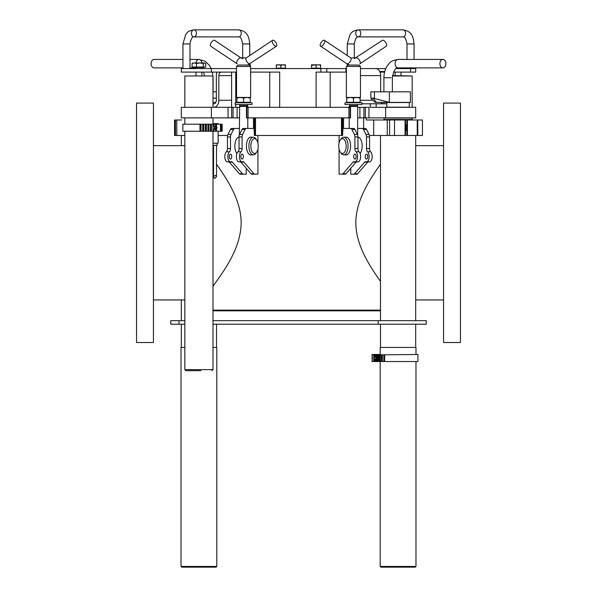 <?xml version="1.0" encoding="UTF-8"?>
<svg xmlns="http://www.w3.org/2000/svg" width="597" height="597" viewBox="0 0 597 597"><rect width="100%" height="100%" fill="white"/><g stroke="black" fill="none" stroke-linecap="round" stroke-linejoin="round"><path stroke-width="0.9" d="M357.655 102.736L344.976 102.736L344.976 104.497L361.879 104.497L361.879 102.736L357.655 102.736M357.319 104.497L357.655 106.43L349.2 106.43L349.2 107.311M360.118 97.453L360.118 98.05L356.775 97.453L353.424 98.05L350.081 97.453L346.738 98.05L346.738 97.453M360.118 98.05L360.118 102.311L353.424 102.311L353.424 98.05M353.424 102.311L346.738 102.311L346.738 98.05M357.319 105.676L349.536 105.676L349.2 106.43M357.961 137.243L358.439 137.243M340.723 152.578A8.806 4.403 -90 0 0 341.126 153.228A8.806 4.403 -90 0 0 343.671 154.847A8.806 4.403 -90 0 0 348.073 146.041A8.806 4.403 -90 0 0 343.671 137.243L346.85 137.243M343.671 137.243A8.806 4.403 -90 0 0 341.126 138.855A8.806 4.403 -90 0 0 340.723 139.504M342.447 138.646A7.395 3.694 90 0 1 345.976 148.28A7.395 3.694 90 0 1 340.312 152.078A7.395 3.694 90 0 1 340.312 140.004A7.395 3.694 90 0 1 342.447 138.646M348.551 65.058L347.797 65.058L346.387 66.468L360.469 66.468L359.058 65.058L348.551 65.058M360.469 66.468L360.469 97.453L346.387 97.453L346.387 66.468M353.275 43.932L354.305 43.932L354.305 58.633L382.423 40.312A3.522 1.522 56.3 0 1 386.14 43.245A3.522 1.522 56.3 0 1 386.326 46.17L359.954 63.76A3.522 1.522 56.3 0 0 359.76 60.827A3.522 1.522 56.3 0 0 356.051 57.902L350.805 57.902A3.522 1.522 123.7 0 1 350.611 60.827A3.522 1.522 123.7 0 1 346.902 63.76L349.461 65.058M324.238 43.245A3.522 1.522 123.7 0 1 320.522 46.17A3.522 1.522 123.7 0 1 321.208 42.402A3.522 1.522 123.7 0 1 324.432 40.312A3.522 1.522 123.7 0 1 324.238 43.245M372.088 361.528L372.088 354.484L372.088 361.528L417.945 361.528L417.945 354.484L380.237 354.834M380.483 354.834L380.483 361.17L379.811 361.17L379.811 354.834L380.483 354.834M384.677 354.834L384.677 361.17L383.811 361.17L383.811 354.834L384.677 354.834M382.341 354.834L382.341 361.17L381.565 361.17L381.565 354.834L382.341 354.834M372.088 354.484L380.237 354.484M375.461 354.834L375.461 356.29L375.274 354.834L375.938 354.834L375.938 361.17L375.274 361.17L375.461 359.715L375.461 361.17M375.394 359.73L374.423 358.663L374.423 361.17L373.759 361.17L373.759 354.834L374.423 354.834L374.423 357.349L375.394 356.282M378.961 354.834L378.961 361.17L378.297 361.17L378.297 354.834L378.961 354.834L378.931 361.17M377.446 354.834L377.446 361.17L376.782 361.17L376.782 354.834L377.446 354.834M376.244 356.752A1.724 1.657 -90 0 0 376.244 359.26M374.423 358.663L374.423 357.349M375.461 356.29L375.938 356.431M375.909 361.17L375.909 359.588L375.461 359.715M376.528 358.603A1.06 1.015 90 0 1 376.528 357.409M376.573 358.357A0.843 0.806 90 0 1 376.573 357.655M239.345 102.736L235.121 102.736L235.121 104.497L252.024 104.497L252.024 102.736L239.345 102.736M247.464 104.497L247.8 106.43L239.912 106.43M250.262 97.453L250.262 98.05L246.919 97.453L243.576 98.05L240.225 97.453L236.882 98.05L236.882 97.453M250.262 98.05L250.262 102.311L236.882 102.311L236.882 98.05M243.576 102.311L243.576 98.05M247.464 105.676L240.203 105.676M256.277 139.504A8.806 4.403 90 0 0 255.874 138.855A8.806 4.403 90 0 0 253.329 137.243A8.806 4.403 90 0 0 248.927 146.041A8.806 4.403 90 0 0 253.329 154.847A8.806 4.403 90 0 0 255.874 153.228A8.806 4.403 90 0 0 256.277 152.578M250.15 137.243L253.329 137.243M238.561 137.243L239.039 137.243M254.553 138.646A7.395 3.694 -90 0 1 256.688 140.004A7.395 3.694 -90 0 1 256.688 152.078A7.395 3.694 -90 0 1 251.024 148.28A7.395 3.694 -90 0 1 254.553 138.646M249.203 65.058L237.942 65.058L236.531 66.468L250.613 66.468L249.203 65.058M237.472 66.468L236.531 66.468L236.531 97.453L250.613 97.453L250.613 66.468M272.762 43.245A3.522 1.522 56.3 0 0 276.478 46.17A3.522 1.522 56.3 0 0 275.792 42.402A3.522 1.522 56.3 0 0 272.568 40.312A3.522 1.522 56.3 0 0 272.762 43.245M272.568 40.312L246.195 57.902L240.949 57.902L214.577 40.312A3.522 1.522 123.7 0 0 210.86 43.245A3.522 1.522 123.7 0 0 210.674 46.17L237.046 63.76A3.522 1.522 123.7 0 1 237.24 60.827A3.522 1.522 123.7 0 1 240.949 57.902L242.695 58.633L242.695 43.932L249.74 43.932L249.74 55.536M403.065 29.85L358.252 29.85C351.275 31.059 351.827 32.857 350.036 34.522L347.26 43.932L354.305 43.932C355.29 38.82 356.603 36.469 358.252 36.895A3.522 2.492 -90 0 0 360.745 33.372A3.522 2.492 -90 0 0 358.252 29.85A3.522 2.492 -90 0 0 355.76 33.372A3.522 2.492 -90 0 0 358.252 36.895L403.065 36.895A3.522 2.492 -90 0 0 405.557 33.372A3.522 2.492 -90 0 0 403.065 29.85C412.37 31.298 413.333 37.536 414.057 43.932L414.057 59.424M204.495 62.946L205.741 63.483L204.495 62.946L203.256 63.483L199.838 62.946L204.495 62.946M196.428 63.483L194.256 62.946L199.838 62.946L196.428 63.483L196.428 67.028L192.085 67.028L192.085 63.483L194.256 62.946L192.085 63.483L192.928 62.946M196.428 67.028L205.741 67.028L205.741 63.483M203.256 67.028L203.256 63.483M204.331 67.028L204.331 67.454L193.488 67.454L193.488 67.028M212.995 340.491L212.995 343.126M392.453 75.976L412.169 75.976L412.169 107.311M392.498 75.625L412.169 75.976M212.995 98.154L216.338 98.154M215.845 102.385L212.995 102.385M212.995 91.819L216.338 91.819M182.943 59.424L154.101 59.424A4.224 2.985 90 0 0 151.108 63.648A4.224 2.985 90 0 0 154.101 67.879L182.943 67.879M195.958 67.879L189.988 67.879M212.995 347.439L216.801 347.439L216.801 566.449L181.025 566.449L181.025 347.439L184.831 347.439M182.085 567.15L216.092 567.15L182.085 567.15M178.996 320.679L178.996 324.201L170.742 324.201L170.742 320.679L184.831 320.679M212.995 320.679L426.258 320.679L426.258 324.201L212.995 324.201M178.996 324.201L184.831 324.201M372.968 98.154L389.64 102.385L375.05 102.385L370.827 98.154L372.968 98.154L376.461 102.385M370.827 98.154L370.827 91.819L410.415 91.819L410.415 102.385L389.64 102.385M442.899 67.879A4.224 2.985 -90 0 1 439.914 63.648A4.224 2.985 -90 0 1 442.899 59.424A4.224 2.985 -90 0 1 445.892 63.648A4.224 2.985 -90 0 1 442.899 67.879L398.087 67.879A4.224 2.985 -90 0 1 395.102 63.648A4.224 2.985 -90 0 1 398.087 59.424L442.899 59.424M409.355 107.169L386.819 107.169L386.819 102.52L409.355 102.52L409.214 107.311M384.005 119.497L412.034 119.631L412.169 118.012L384.005 118.012L384.005 119.497L412.169 119.497M369.386 135.482L405.505 135.482L405.505 119.99L406.878 119.99L406.878 135.482L422.437 135.482L422.437 119.99L406.878 119.99M417.796 135.482L417.773 119.99L417.796 135.482M406.878 135.482L405.505 135.482M184.831 107.311L184.831 75.976L212.995 75.976L212.995 107.311M184.831 75.976L212.995 75.976M201.01 370.677L185.883 370.677L201.01 370.677M250.262 64.849L250.404 65.26L248.188 64.849L250.262 64.849L250.404 66.252M278.605 64.849L276.321 65.26L276.321 64.849L283.187 64.849L280.896 65.26L278.605 64.849M285.47 65.26L283.187 64.849L285.47 64.849L285.47 68.155L280.896 68.155L280.896 65.26M280.896 68.155L276.321 68.155L276.321 65.26M188.95 43.932L189.988 43.932C190.965 38.82 192.286 36.469 193.935 36.895A3.522 2.492 -90 0 0 196.42 33.372A3.522 2.492 -90 0 0 193.935 29.85A3.522 2.492 -90 0 0 191.443 33.372A3.522 2.492 -90 0 0 193.935 36.895L238.748 36.895A3.522 2.492 -90 0 0 241.24 33.372A3.522 2.492 -90 0 0 238.748 29.85C248.046 31.298 249.016 37.536 249.74 43.932M250.613 72.103L279.687 72.103L279.687 107.311M236.531 68.58L181.309 68.58L181.309 72.103L236.531 72.103M386.819 103.788L370.2 103.788L370.2 107.311L415.691 107.311L415.691 117.878L415.691 107.311M361.879 103.788L370.2 103.788M360.469 68.58L375.677 68.58A7.045 4.977 90 0 1 380.662 75.625L380.662 91.819M381.155 102.385A3.522 2.492 -90 0 0 383.147 103.788M316.104 107.311L316.104 72.103L346.387 72.103M250.613 68.58L346.387 68.58M379.99 72.103L384.58 72.103M393.453 72.103L415.691 72.103L415.691 68.58L415.691 72.103M375.677 68.58L385.774 68.58M396.087 68.58L415.691 68.58M217.01 72.103A7.045 4.977 -90 0 0 216.338 75.625L216.338 100.266A3.522 2.492 90 0 1 213.853 103.788L212.995 103.788M221.323 72.103A3.522 2.492 -90 0 0 218.83 75.625L218.83 100.266A7.045 4.977 90 0 1 213.853 107.311M348.932 117.878L350.529 117.878L350.148 117.878L350.148 107.311L350.529 107.311L246.471 107.311L246.852 107.311L246.852 117.878L348.932 117.878L348.932 107.311M357.655 117.878L415.691 117.878M239.345 107.311L181.309 107.311L181.309 117.878L239.345 117.878M368.953 117.878L368.953 107.311L357.655 107.311M330.186 72.103L330.186 107.311L330.186 72.103M231.599 72.103L231.599 107.311M380.483 310.119L212.995 310.119M367.088 161.75L368.953 161.75A5.283 2.642 -90 0 0 369.55 161.884A5.283 2.642 -90 0 0 372.132 157.683A5.283 2.642 -90 0 0 370.603 151.765A3.522 1.761 90 0 1 369.55 148.541L369.55 136.937A3.522 1.761 -90 0 0 369.036 134.444L366.543 129.467A3.522 1.761 -90 0 0 365.297 128.437L362.245 128.437A3.522 1.761 90 0 1 363.491 129.467L365.983 134.444A3.522 1.761 90 0 1 366.498 136.937L366.498 148.541A3.522 1.761 -90 0 0 367.558 151.765A5.283 2.642 90 0 1 369.08 157.683A5.283 2.642 90 0 1 366.498 161.884A5.283 2.642 90 0 1 365.909 161.75A3.522 1.761 -90 0 0 365.513 161.66A3.522 1.761 -90 0 0 364.633 162.138L354.581 173.734A3.522 1.761 90 0 1 353.7 174.212L350.767 174.212L350.767 168.287M256.061 174.212L254.77 174.212M246.233 168.287L246.233 174.212L243.3 174.212A3.522 1.761 -90 0 1 242.419 173.734L232.367 162.138A3.522 1.761 90 0 0 231.487 161.66A3.522 1.761 90 0 0 231.091 161.75A5.283 2.642 -90 0 1 230.502 161.884A5.283 2.642 -90 0 1 227.92 157.683A5.283 2.642 -90 0 1 229.442 151.765A3.522 1.761 90 0 0 230.502 148.541L230.502 136.937A3.522 1.761 -90 0 1 231.017 134.444L233.509 129.467A3.522 1.761 -90 0 1 234.755 128.437L239.345 128.437M216.502 164.19C225.92 177.727 241.143 199.353 241.158 222.8C240.86 249.255 222.651 272.545 212.995 286.224M212.995 159.377L213.547 160.123M380.483 281.388C371.073 267.852 355.857 246.24 355.842 222.8C355.857 199.361 371.073 177.742 380.483 164.205M353.775 174.212L351.969 174.212M353.7 174.212L356.752 174.212A3.522 1.761 -90 0 0 357.633 173.734L367.685 162.138A3.522 1.761 90 0 1 367.946 161.884M357.655 128.437L362.245 128.437M357.961 137.131A8.925 4.463 90 0 1 362.013 143.78A8.925 4.463 90 0 1 360.11 153.548M365.267 156.608A2.463 1.231 90 0 1 366.498 154.138A2.463 1.231 90 0 1 367.73 156.608A2.463 1.231 90 0 1 366.498 159.071A2.463 1.231 90 0 1 365.267 156.608M355.506 161.75L357.372 161.75A5.283 2.642 -90 0 0 357.961 161.884A5.283 2.642 -90 0 0 360.543 157.683A5.283 2.642 -90 0 0 359.013 151.765A3.522 1.761 90 0 1 357.961 148.541L357.961 136.937A3.522 1.761 -90 0 0 357.446 134.444L354.954 129.467A3.522 1.761 -90 0 0 353.708 128.437L350.663 128.437A3.522 1.761 90 0 1 351.909 129.467L354.394 134.444A3.522 1.761 90 0 1 354.909 136.937L354.909 148.541A3.522 1.761 -90 0 0 355.969 151.765A5.283 2.642 90 0 1 357.499 157.683A5.283 2.642 90 0 1 354.909 161.884A5.283 2.642 90 0 1 354.32 161.75A3.522 1.761 -90 0 0 353.924 161.66A3.522 1.761 -90 0 0 353.043 162.138L342.999 173.734A3.522 1.761 90 0 1 342.118 174.212L345.163 174.212A3.522 1.761 -90 0 0 346.044 173.734L356.096 162.138A3.522 1.761 90 0 1 356.357 161.884M342.118 174.212L339.066 174.07L339.066 149.026M342.588 117.878L342.588 135.482L342.939 128.437L350.663 128.437M345.372 137.243A8.925 4.463 90 0 1 346.111 137.116A8.925 4.463 90 0 1 350.573 146.041A8.925 4.463 90 0 1 346.111 154.966A8.925 4.463 90 0 1 345.372 154.847M353.678 156.608A2.463 1.231 90 0 1 354.909 154.138A2.463 1.231 90 0 1 356.14 156.608A2.463 1.231 90 0 1 354.909 159.071A2.463 1.231 90 0 1 353.678 156.608M339.066 143.056L339.066 135.482M341.477 117.878L341.477 135.482L342.387 135.482L342.387 117.878M341.477 135.482L255.523 135.482L255.523 117.878M254.613 117.878L254.613 135.482L255.523 135.482M257.934 135.482L257.934 143.056M257.934 149.026L257.934 174.07L254.882 174.212A3.522 1.761 -90 0 1 254.001 173.734L243.957 162.138A3.522 1.761 90 0 0 243.076 161.66A3.522 1.761 90 0 0 242.68 161.75A5.283 2.642 -90 0 1 242.091 161.884A5.283 2.642 -90 0 1 239.501 157.683A5.283 2.642 -90 0 1 241.031 151.765A3.522 1.761 90 0 0 242.091 148.541L242.091 136.937A3.522 1.761 -90 0 1 242.606 134.444L245.091 129.467A3.522 1.761 -90 0 1 246.337 128.437L243.292 128.437A3.522 1.761 90 0 0 242.046 129.467L239.554 134.444A3.522 1.761 90 0 0 239.039 136.937L239.039 148.541A3.522 1.761 -90 0 1 237.987 151.765A5.283 2.642 90 0 0 236.457 157.683A5.283 2.642 90 0 0 239.039 161.884A5.283 2.642 90 0 0 239.628 161.75L241.494 161.75M246.337 128.437L254.061 128.437L254.412 135.482L254.412 117.878M240.643 161.884A3.522 1.761 -90 0 1 240.904 162.138L250.956 173.734A3.522 1.761 90 0 0 251.837 174.212L254.882 174.212M251.628 154.847A8.925 4.463 -90 0 1 250.889 154.966A8.925 4.463 -90 0 1 246.427 146.041A8.925 4.463 -90 0 1 250.889 137.116A8.925 4.463 -90 0 1 251.628 137.243M243.322 156.608A2.463 1.231 -90 0 1 242.091 159.071A2.463 1.231 -90 0 1 240.86 156.608A2.463 1.231 -90 0 1 242.091 154.138A2.463 1.231 -90 0 1 243.322 156.608M229.054 161.884A3.522 1.761 -90 0 1 229.315 162.138L239.367 173.734A3.522 1.761 90 0 0 240.248 174.212L243.3 174.212M231.733 156.608A2.463 1.231 -90 0 1 230.502 159.071A2.463 1.231 -90 0 1 229.27 156.608A2.463 1.231 -90 0 1 230.502 154.138A2.463 1.231 -90 0 1 231.733 156.608M236.89 153.548A8.925 4.463 -90 0 1 234.987 143.78A8.925 4.463 -90 0 1 239.039 137.131M234.755 128.437L231.703 128.437A3.522 1.761 90 0 0 230.457 129.467L227.964 134.444A3.522 1.761 90 0 0 227.45 136.937L227.45 148.541A3.522 1.761 -90 0 1 226.397 151.765A5.283 2.642 90 0 0 224.868 157.683A5.283 2.642 90 0 0 227.45 161.884A5.283 2.642 90 0 0 228.047 161.75L229.912 161.75M227.614 135.482L218.121 135.482M181.66 119.99L174.563 119.99L174.563 135.482L184.831 135.482M460.466 333.402L460.466 103.087L443.564 103.087L443.564 342.514L460.466 342.514L460.466 333.402M136.534 103.087L136.534 342.514L153.436 342.514L153.436 103.087L136.534 103.087M365.715 117.878A5253.07 2009.106 90 0 1 366.551 119.99L373.692 119.99L373.692 135.482M405.505 130.758A3.172 0.687 -90 0 0 405.714 130.9A3.172 0.687 -90 0 0 406.393 127.736A3.172 0.687 -90 0 0 405.714 124.564A3.172 0.687 -90 0 0 405.505 124.713M405.505 119.99L373.692 119.99M417.796 124.676L417.796 130.788M175.414 119.99L175.414 135.482M422.437 119.99L422.437 135.482M212.995 310.821L380.483 310.821M311.53 64.849L320.679 64.849L320.679 65.26L318.395 64.849L311.53 65.26L311.53 64.849M311.53 65.26L311.53 68.155L320.679 68.155L320.679 65.26M316.104 68.155L316.104 65.26M381.259 567.15L414.915 567.15M380.199 354.484L380.199 347.439L415.975 347.439L415.975 354.484M212.995 123.646L218.196 123.646L218.196 124.213M212.995 145.34L217.136 145.34L217.136 143.228M218.286 139.355L218.092 143.228L218.181 139.168M218.092 143.228L212.995 143.228M214.823 178.436L216.502 176.749C215.517 175.003 214.532 175.145 213.547 177.16L214.823 178.436M216.032 126.676A1.06 0.978 90 0 1 217.01 127.736A1.06 0.978 90 0 1 216.032 128.788A1.06 0.978 90 0 1 215.054 127.736A1.06 0.978 90 0 1 216.032 126.676A1.06 0.978 -90 0 0 216.039 126.676L216.032 126.676A1.06 0.978 -90 0 1 217.032 127.736A1.06 0.978 -90 0 1 216.054 128.788A1.06 0.978 -90 0 0 216.054 128.788L216.032 128.788M215.95 126.892A0.843 0.776 90 0 1 216.621 128.154A0.843 0.776 90 0 1 215.278 128.154A0.843 0.776 90 0 1 215.95 126.892M205.868 124.213L182.854 124.213L182.854 131.25L205.868 131.25L205.383 130.9L205.383 124.564L205.868 124.213L221.353 124.213L221.353 131.25L205.868 131.25M201.032 124.564L201.032 130.9L199.965 130.9L199.965 124.564L201.025 124.564L201.025 130.9M202.726 130.9L202.726 124.564L203.771 124.564L203.771 130.9L202.726 130.9M216.517 126.557L216.532 124.564L215.569 124.564L215.539 126.086A1.724 1.597 -90 0 0 215.554 129.37L213.032 128.84L213.002 126.676L213.48 126.236L216.517 126.557L216.532 128.915L215.569 129.362L215.539 130.9L215.569 129.362M216.532 128.84L216.532 130.9L216.517 128.907L216.33 130.9L215.569 130.9M213.98 129.34L213.793 130.9L213.002 130.9L213.002 128.788M213.793 124.564L213.793 126.124L213.995 124.564L213.002 124.564L213.002 126.676M222.151 124.213L221.353 124.213L221.353 131.25L222.151 131.25L222.151 124.213L222.151 131.25M215.569 124.564L215.569 126.101M213.98 130.9L213.98 129.37L213.793 130.9M210.487 124.564L210.457 130.9L210.487 124.564L211.457 124.564L211.457 130.9L210.487 130.9M207.95 124.564L207.92 130.9L207.95 124.564L208.92 124.564L208.92 130.9L207.95 130.9M206.361 130.9L205.861 130.9L205.861 124.564L206.375 124.564L206.375 130.9L206.361 124.564M380.453 354.834L380.453 361.17M382.311 354.834L382.311 361.17M384.177 354.834L384.177 361.17M379.998 354.834L379.998 361.17M381.841 354.834L381.841 361.17M383.923 354.834L383.923 361.17M372.304 354.484L372.304 361.528M375.909 354.834L375.909 356.424M374.394 354.834L374.394 357.416M373.953 354.834L373.953 361.17M374.394 358.596L374.394 361.17M377.416 354.834L377.416 361.17M376.976 354.834L376.976 361.17M378.491 354.834L378.491 361.17M246.195 57.902A3.522 1.522 56.3 0 0 246.389 60.827A3.522 1.522 56.3 0 0 250.098 63.76L249.74 64.849M407.012 59.424L407.012 43.932L414.057 43.932M201.861 62.946A4.224 2.985 90 0 0 198.913 59.424A4.224 2.985 90 0 0 195.965 62.946M212.42 72.103L212.995 77.737M378.17 320.679L378.17 324.201M374.438 98.371L374.438 91.819M389.371 102.311L389.371 91.819M391.117 77.737L383.901 77.737C383.931 73.035 385.162 68.909 387.587 65.349C389.893 63.2 389.319 60.909 398.087 59.424M212.995 131.25L212.995 369.625L184.831 369.625L185.883 370.677M189.988 68.58L189.988 43.932L182.943 43.932L185.712 34.522C187.503 32.857 186.958 31.059 193.935 29.85L238.748 29.85M376.177 107.311L376.177 103.788M360.118 100.266L372.938 100.266M360.469 75.625L380.662 75.625M326.79 68.58L326.79 72.103M320.843 68.58L320.843 72.103M345.909 68.58L345.909 72.103M410.535 68.58L410.535 72.103M218.83 100.266L231.599 100.266M218.83 75.625L231.599 75.625M211.36 68.58L211.36 72.103M211.36 117.878L211.36 107.311M228.047 107.311L228.047 117.878M231.658 117.878L231.658 107.311M233.069 107.311L233.069 117.878M237.091 117.878L237.091 107.311M248.068 117.878L248.068 107.311M359.909 107.311L359.909 117.878M363.931 117.878L363.931 107.311M365.342 107.311L365.342 117.878M385.64 117.878L385.64 107.311M269.725 72.103L269.725 107.311M235.725 107.311L235.725 104.497M235.725 102.736L235.725 72.103M357.633 173.734L354.581 173.734M367.685 162.138L364.633 162.138M363.491 129.467L366.543 129.467M366.498 136.937L369.55 136.937M369.036 134.444L365.983 134.444M369.55 148.541L366.498 148.541M370.603 151.765L367.558 151.765M346.044 173.734L342.999 173.734M356.096 162.138L353.043 162.138M351.909 129.467L354.954 129.467M354.909 136.937L357.961 136.937M357.446 134.444L354.394 134.444M357.961 148.541L354.909 148.541M359.013 151.765L355.969 151.765M343.551 128.437L343.551 117.878M254.001 173.734L250.956 173.734M243.957 162.138L240.904 162.138M242.046 129.467L245.091 129.467M239.039 136.937L242.091 136.937M242.606 134.444L239.554 134.444M242.091 148.541L239.039 148.541M241.031 151.765L237.987 151.765M242.419 173.734L239.367 173.734M232.367 162.138L229.315 162.138M230.457 129.467L233.509 129.467M227.45 136.937L230.502 136.937M231.017 134.444L227.964 134.444M230.502 148.541L227.45 148.541M229.442 151.765L226.397 151.765M253.449 117.878L253.449 128.437M405.05 119.99L405.05 135.482M407.43 119.99L407.43 135.482M394.527 135.482L394.527 119.99M389.572 119.99L389.572 135.482M387.252 119.99L387.252 135.482M363.61 128.437L363.61 117.878M417.243 119.99L417.243 135.482M176.787 119.99L176.787 135.482M415.975 361.528L415.975 566.449L380.199 566.449L380.908 567.15M216.33 126.557L216.33 124.564M213.032 130.9L213.032 128.84M216.017 130.9L216.017 129.124M216.017 126.348L216.017 124.564M213.48 130.9L213.48 129.228M213.032 126.624L213.032 124.564M205.405 130.9L205.405 124.564M202.749 130.9L202.749 124.564M199.98 130.9L199.98 124.564M213.98 126.094L213.98 124.564M213.48 126.236L213.48 124.564M211.435 130.9L211.435 124.564M211.256 130.9L211.256 124.564M210.942 130.9L210.942 124.564M208.898 130.9L208.898 124.564M208.719 130.9L208.719 124.564M208.398 130.9L208.398 124.564M206.181 130.9L206.181 124.564M203.764 130.9L203.764 124.564M203.517 130.9L203.517 124.564M203.174 130.9L203.174 124.564M200.711 130.9L200.711 124.564M200.361 130.9L200.361 124.564M220.457 131.25L220.457 124.213M221.196 131.25L221.196 124.213M349.2 117.878L349.2 128.437M357.655 106.43L357.655 134.944M347.372 102.311L347.372 102.736M359.484 102.311L359.484 102.736M349.536 104.497L349.536 105.676M343.671 154.847L346.85 154.847M340.312 152.078L341.126 153.228M340.312 140.004L341.126 138.855M350.805 57.902L324.432 40.312M347.26 65.588L347.26 63.991L320.522 46.17M379.811 361.17L379.811 354.834M381.565 361.17L381.565 354.834M383.811 361.17L383.811 354.834M375.274 356.282L375.274 354.834M375.274 361.17L375.274 359.73M373.759 361.17L373.759 354.834M376.782 361.17L376.782 354.834M378.297 361.17L378.297 354.834M239.681 104.497L239.345 134.944M247.8 106.43L247.8 107.311M247.8 117.878L247.8 128.437M237.516 102.311L237.516 102.736M249.628 102.311L249.628 102.736M250.15 154.847L253.329 154.847M256.688 140.004L255.874 138.855M256.688 152.078L255.874 153.228M276.478 46.17L247.539 65.058M407.012 67.879L407.012 68.58M414.057 67.879L414.057 68.58M407.012 43.932C406.035 38.82 404.714 36.469 403.065 36.895M347.26 55.536L347.26 43.932M201.868 68.58L201.868 67.454M195.958 68.58L195.958 67.454M201.861 75.625L201.861 72.103M195.965 75.625L195.965 72.103M384.005 103.788L384.005 102.385M412.169 117.878L412.169 119.99M211.226 68.58L209.413 65.349L205.181 61.275L198.913 59.424L189.988 59.424M204.502 75.625L203.547 72.103M213.099 91.819L213.099 77.737M181.025 566.449L181.727 567.15M216.801 566.449L216.092 567.15M392.356 91.819L392.356 77.737C393.632 70.707 395.542 67.424 398.087 67.879M383.901 91.819L383.901 77.737M380.483 135.482L380.483 320.679M380.483 324.201L380.483 347.439M415.691 135.482L415.691 320.679M415.691 324.201L415.691 347.439M184.831 117.878L184.831 124.213M184.831 131.25L184.831 369.625M212.995 117.878L212.995 124.213M212.995 369.625L211.942 370.677M320.119 68.155L320.119 68.58M276.881 68.155L276.881 68.58M284.911 68.155L284.911 68.58L284.911 68.155M242.695 43.932C241.71 38.82 240.397 36.469 238.748 36.895M182.943 68.58L182.943 43.932M246.471 117.878L246.471 107.311M350.529 117.878L350.529 107.311M369.55 161.884L366.498 161.884M357.961 161.884L354.909 161.884M242.091 161.884L239.039 161.884M230.502 161.884L227.45 161.884M415.691 299.94L443.564 299.94M415.691 145.653L443.564 145.653M184.831 145.653L153.436 145.653M184.831 299.94L153.436 299.94M312.089 68.155L312.089 68.58M415.975 566.449L415.273 567.15M380.199 361.528L380.199 566.449M181.309 135.482L181.309 145.653M181.309 299.94L181.309 320.679M181.309 324.201L181.309 347.439M216.517 324.201L216.517 347.439M379.737 71.536L384.722 71.536L379.737 71.536M401.042 68.58L401.042 67.879M401.035 75.625L401.035 72.103M395.139 75.625L395.139 72.103M218.121 131.25L218.121 139.116M213.547 145.34L213.547 177.16M216.502 145.34L216.502 176.749M216.532 124.564L216.532 126.624"/></g></svg>
